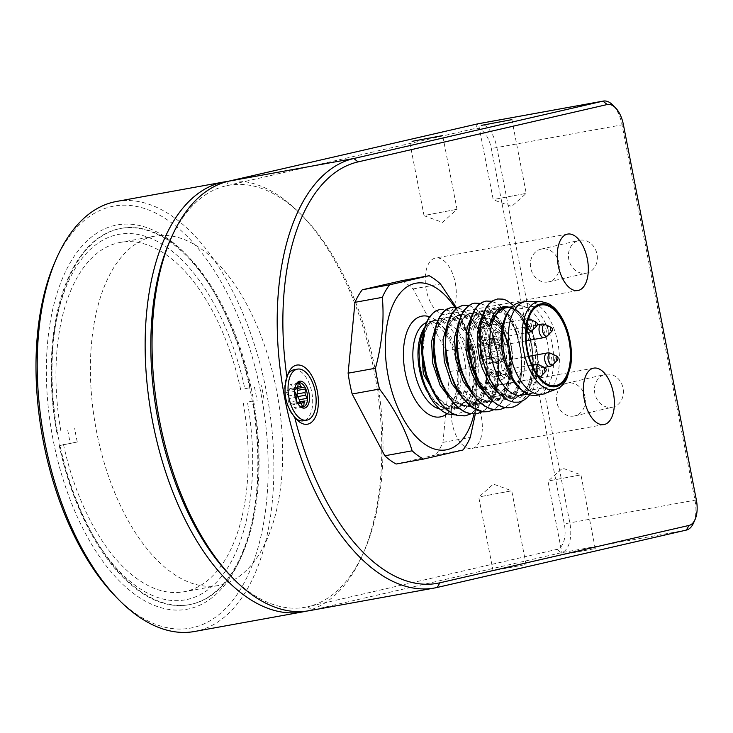 <?xml version="1.0" encoding="UTF-8"?>
<svg xmlns="http://www.w3.org/2000/svg" width="733" height="733" viewBox="0 0 733 733"><rect width="100%" height="100%" fill="white"/><g stroke="black" fill="none" stroke-linecap="round" stroke-linejoin="round"><path stroke-width="0.55" stroke-dasharray="3.67 2.75" d="M496.333 361.781A1.365 0.706 79.7 0 0 497.038 362.313A1.365 0.706 79.7 0 0 497.056 362.313A12.296 6.386 -100.3 0 1 492.631 360.544A12.296 6.386 -100.3 0 1 490.496 357.521A1.365 0.706 79.7 0 0 491.202 358.061L493.217 357.594A2.73 1.42 -100.3 0 1 493.254 357.585A2.73 1.42 -100.3 0 1 494.674 358.657L496.333 361.781L488.407 363.22A1.365 0.706 79.7 0 0 489.122 363.751A1.365 0.706 79.7 0 0 489.607 362.945L489.956 359.362A2.73 1.42 -100.3 0 1 490.89 357.741L492.888 357.283A1.365 0.706 79.7 0 0 493.098 355.139L491.449 352.014A2.73 1.42 -100.3 0 1 490.927 349.329L491.275 345.756A1.365 0.706 79.7 0 0 490.295 343.878A1.365 0.706 79.7 0 0 490.285 343.878L488.288 344.336A2.73 1.42 -100.3 0 1 488.251 344.345A2.73 1.42 -100.3 0 1 486.822 343.273L485.173 340.158A1.365 0.706 79.7 0 0 484.458 339.617A1.365 0.706 79.7 0 0 483.972 340.433L483.624 344.015A2.73 1.42 -100.3 0 1 482.69 345.628L480.692 346.086A1.365 0.706 79.7 0 0 480.481 348.239L482.131 351.354A2.73 1.42 -100.3 0 1 482.653 354.039L482.305 357.622A1.365 0.706 79.7 0 0 483.285 359.491A1.365 0.706 79.7 0 0 483.294 359.491L485.292 359.033A2.73 1.42 -100.3 0 1 485.328 359.023A2.73 1.42 -100.3 0 1 486.758 360.095L488.407 363.22M491.202 358.061A1.365 0.706 79.7 0 0 491.22 358.052L483.294 359.491L491.202 358.061M500.813 355.844A1.365 0.706 79.7 0 0 501.28 355.038A12.296 6.386 -100.3 0 1 497.056 362.313A1.365 0.706 79.7 0 0 497.524 361.506L497.872 357.924A2.73 1.42 -100.3 0 1 498.816 356.311L492.888 357.283M499.191 344.318A1.365 0.706 79.7 0 0 498.935 342.98A12.296 6.386 -100.3 0 1 501.28 355.038A1.365 0.706 79.7 0 0 501.015 353.7L499.365 350.576A2.73 1.42 -100.3 0 1 498.843 347.9L499.191 344.318L491.275 345.756M498.935 342.98A1.365 0.706 79.7 0 0 498.22 342.439A1.365 0.706 79.7 0 0 498.202 342.439L496.204 342.907A2.73 1.42 -100.3 0 1 496.177 342.907A2.73 1.42 -100.3 0 1 494.748 341.844L493.098 338.719A1.365 0.706 79.7 0 0 492.384 338.179A1.365 0.706 79.7 0 0 492.365 338.188A12.296 6.386 -100.3 0 1 498.935 342.98M492.365 338.188A1.365 0.706 79.7 0 0 491.898 338.994L491.55 342.577A2.73 1.42 -100.3 0 1 490.615 344.189L488.618 344.647A1.365 0.706 79.7 0 0 488.151 345.463A12.296 6.386 -100.3 0 1 489.149 341.34A12.296 6.386 -100.3 0 1 492.365 338.188M488.151 345.463A1.365 0.706 79.7 0 0 488.407 346.801L490.056 349.925A2.73 1.42 -100.3 0 1 490.579 352.6L490.23 356.183A1.365 0.706 79.7 0 0 490.496 357.521A12.296 6.386 -100.3 0 1 488.151 345.463M498.467 363.449A13.661 7.092 -100.3 0 1 493.547 361.479A13.661 7.092 -100.3 0 1 489.681 340.139A13.661 7.092 -100.3 0 1 501.638 344.382A13.661 7.092 -100.3 0 1 498.467 363.449M500.813 375.507A25.948 13.478 79.7 0 0 509.069 347.323A25.948 13.478 79.7 0 0 491.238 324.508A25.948 13.478 79.7 0 0 482.598 352.445A25.948 13.478 79.7 0 0 500.492 375.58A25.948 13.478 79.7 0 0 500.813 375.507M497.368 376.13A25.948 13.478 -100.3 0 1 497.047 376.203A25.948 13.478 -100.3 0 1 488.022 372.401A25.948 13.478 -100.3 0 1 480.674 331.857A25.948 13.478 -100.3 0 1 487.463 325.195A25.948 13.478 -100.3 0 1 487.793 325.131A25.948 13.478 -100.3 0 1 505.623 347.946A25.948 13.478 -100.3 0 1 497.368 376.13M299.321 405.587A12.296 6.386 -100.3 0 1 298.862 405.157A12.296 6.386 -100.3 0 1 296.728 402.133A1.365 0.706 79.7 0 0 297.369 402.683M294.803 389.278A1.365 0.706 79.7 0 0 294.382 390.075A12.296 6.386 -100.3 0 1 295.381 385.952A12.296 6.386 -100.3 0 1 295.656 385.393M296.471 400.713L296.462 400.795A1.365 0.706 79.7 0 0 296.728 402.133A12.296 6.386 -100.3 0 1 294.382 390.075A1.365 0.706 79.7 0 0 294.639 391.413L294.703 391.523M297.039 388.728A1.365 0.706 79.7 0 0 296.526 388.49A1.365 0.706 79.7 0 0 296.517 388.49L294.519 388.957A2.73 1.42 -100.3 0 1 294.483 388.957A2.73 1.42 -100.3 0 1 293.053 387.885L291.404 384.77A1.365 0.706 79.7 0 0 290.689 384.229A1.365 0.706 79.7 0 0 290.204 385.045L289.856 388.627A2.73 1.42 -100.3 0 1 288.921 390.24L286.924 390.698A1.365 0.706 79.7 0 0 286.713 392.851L288.362 395.967A2.73 1.42 -100.3 0 1 288.884 398.651L288.536 402.234A1.365 0.706 79.7 0 0 289.517 404.112A1.365 0.706 79.7 0 0 289.526 404.103L291.523 403.645A2.73 1.42 -100.3 0 1 291.56 403.636A2.73 1.42 -100.3 0 1 292.989 404.708L294.639 407.832A1.365 0.706 79.7 0 0 295.353 408.363A1.365 0.706 79.7 0 0 295.839 407.557L296.187 403.975A2.73 1.42 -100.3 0 1 297.122 402.353L297.122 402.353M295.601 418.259A25.948 13.478 -100.3 0 1 294.254 417.013A25.948 13.478 -100.3 0 1 285.577 380.427A25.948 13.478 -100.3 0 1 286.905 376.469A25.948 13.478 -100.3 0 1 287.73 374.829M294.025 369.744A25.948 13.478 -100.3 0 1 311.855 392.567A25.948 13.478 -100.3 0 1 303.599 420.751M244.84 388.737L251.053 387.473A191.212 99.34 79.7 0 0 187.895 256.321A191.212 99.34 79.7 0 0 121.431 228.32A191.212 99.34 79.7 0 0 57.412 432.058L56.615 432.204A191.212 99.34 -100.3 0 1 120.643 228.467A191.212 99.34 -100.3 0 1 250.265 387.62L244.84 388.737A185.751 96.499 79.7 0 0 116.657 234.798A185.751 96.499 79.7 0 0 56.734 432.049M56.615 432.204L57.412 432.058A191.212 99.34 79.7 0 0 60.014 445.462L77.277 441.999L60.014 445.462A191.212 99.34 79.7 0 0 189.636 604.615A191.212 99.34 79.7 0 0 242.037 555.073A191.212 99.34 79.7 0 0 253.655 400.878A191.212 99.34 79.7 0 0 251.053 387.473L250.265 387.62M59.336 445.453A185.751 96.499 79.7 0 0 187.52 599.392A185.751 96.499 79.7 0 0 247.442 402.142L252.867 401.024A191.212 99.34 -100.3 0 1 188.839 604.762A191.212 99.34 -100.3 0 1 59.217 445.609M252.867 401.024L247.442 402.142M254.461 387.198A177.551 92.239 -100.3 0 1 257.072 400.603M263.99 399.009A191.212 99.34 79.7 0 0 261.388 385.604M77.277 441.999A177.551 92.239 -100.3 0 1 74.665 428.594M67.748 430.189A191.212 99.34 79.7 0 0 70.35 443.593M240.681 389.69A177.551 92.239 79.7 0 0 120.423 242.385A177.551 92.239 79.7 0 0 60.885 431.086M152.666 236.594A177.551 92.239 -100.3 0 1 154.874 236.145A177.551 92.239 -100.3 0 1 277.303 394.4A177.551 92.239 -100.3 0 1 218.205 585.557A177.551 92.239 -100.3 0 1 97.947 438.252A177.551 92.239 -100.3 0 1 152.666 236.594M63.496 444.491A177.551 92.239 79.7 0 0 183.754 591.806A177.551 92.239 79.7 0 0 243.292 403.095M467.681 341.431A40.975 21.284 79.7 0 0 468.937 360.691A40.975 21.284 79.7 0 0 497.001 396.223A40.975 21.284 79.7 0 0 510.644 352.115A40.975 21.284 79.7 0 0 482.387 315.593A40.975 21.284 79.7 0 0 468.121 337.308M401.812 280.666A96.976 50.375 -100.3 0 1 413.137 288.93L445.792 350.704A96.976 50.375 -100.3 0 1 449.842 371.503L442.961 442.375A96.976 50.375 -100.3 0 1 435.686 454.927L463.018 449.97M442.961 442.375L470.293 437.427M454.689 307.118A84.68 43.989 -100.3 0 1 474.04 356.641A84.68 43.989 -100.3 0 1 473.994 414.081M449.842 371.503L477.174 366.555L475.314 413.989M477.174 366.555A96.976 50.375 79.7 0 0 473.124 345.747L456.109 307.264M435.686 454.927L396.141 464.026M413.137 288.93L440.469 283.973M445.792 350.704L473.124 345.747M439.782 309.445L445.114 309.546L449.842 311.333L454.552 314.64L459.078 319.359L463.293 325.37L470.256 340.524L472.794 349.22L474.563 358.345L475.644 376.789C474.48 355.743 461.753 332.452 454.066 327.486L441.22 320.211L434.971 319.964L431.352 321.347L428.063 323.894L424.132 329.364M475.644 376.789A54.636 28.385 -100.3 0 1 475.268 384.962L473.775 392.631L471.548 399.412L468.653 405.138L462.605 411.891L455.275 414.905M468.891 305.45L475.314 308.483L479.666 312.157L484.348 317.801L488.361 324.343L494.775 340.277L498.376 358.419L498.66 376.68L497.524 385.201L495.545 392.98L492.778 399.778L489.305 405.431L485.2 409.747L482.232 411.781M457.429 307.53L464.942 311.378L469.532 315.685L473.857 321.32L477.76 328.137L483.807 344.144L487.097 362.698L486.987 380.839L485.64 389.205L483.478 396.773L480.536 403.315L476.899 408.657L470.76 413.87M439.782 309.436L445.133 309.445L449.851 311.131L454.561 314.347L459.105 318.992L463.338 324.921L467.132 331.976L472.941 348.606L474.773 357.704L475.955 376.148L475.268 384.962M477.018 399.531L477.375 398.917L474.718 396.855M459.325 320.449L469.367 312.808L481.499 317.737L492.1 333.936L497.964 356.953L497.185 380.473L489.717 398.019L477.357 404.79L463.265 398.954M447.854 322.511L457.896 314.888L470.036 319.835L480.628 336.035L486.483 359.06L485.695 382.571L478.228 400.117L465.867 406.87L451.775 401.033M436.364 324.6L443.199 317.884L451.629 317.563L467.956 335.457M468.222 334.092L475.195 355.78L475.864 379.373L469.771 398.331L457.768 407.502L459.454 407.072L468.479 399.549L471.017 394.895L474.608 382.415L471.649 344.986L468.149 335.888L475.35 365.217L471.649 393.539L458.125 408.336L440.267 403.095M468.332 332.324L469.945 325.131L472.034 320.009L476.487 314.155L481.343 311.635C508.354 302.454 524.7 396.745 492.796 401.134C488.27 402.115 483.643 400.988 478.906 397.772L474.498 394.079L470.531 389.525L465.831 382.205M456.842 334.431L458.501 327.092L460.581 322.016L465.327 315.978L469.853 313.715C496.873 304.534 513.219 398.825 481.306 403.214C476.789 404.204 472.153 403.077 467.416 399.851L454.332 384.248M445.352 336.566L450.071 322.401L458.867 315.685C458.739 314.484 456.137 316.473 451.061 321.668C448.468 325.663 446.764 331.234 445.966 338.38C444.803 350.86 446.727 363.623 451.739 376.661C456.256 387.62 461.799 395.408 468.387 400.035L468.763 400.475C450.364 389.031 439.782 345.829 448.862 325.809C456.741 303.829 479.611 315.263 487.005 345.921C495.636 375.745 484.339 410.324 465.886 406.183C447.634 404.68 430.491 365.923 434.614 339.223C437.326 311.232 459.078 308.584 470.806 334.917C483.459 359.656 479.629 401.162 462.633 407.2C446.296 415.822 424.242 385.54 422.849 354.946C420 323.858 438.252 307.439 452.976 326.735M458.372 315.795C485.383 306.614 501.739 400.905 469.826 405.303L464.374 405.477L460.865 404.543L456.302 402.17L451.858 398.56L447.671 393.813L442.805 386.254M433.872 338.591L435.503 331.371L438.728 324.261L443.373 319.405L447.414 317.765L458.189 321.091L468.121 333.9M422.391 340.653L424.013 333.451L427.724 325.644L431.893 321.485L435.933 319.845L431.425 321.989C430.124 324.188 430.262 320.019 424.774 333.323L422.767 353.7C423.436 364.75 426.065 375.241 430.656 385.155L436.813 395.582C444.473 405.239 449.402 406.449 450.557 406.852L457.759 407.493L453.929 407.676L449.375 406.632L444.821 404.259L440.515 400.777L436.181 395.893L431.37 388.417M435.402 319.954L441.22 320.211M463.1 305.203L470.339 306.055L475.076 308.566L479.712 312.56L484.11 317.93L491.229 331.078L494.518 340.46L498.101 358.62L498.358 376.89L497.203 385.411L495.206 393.172L492.429 399.961L487.958 406.788L484.815 409.866L480.188 412.697L476.844 413.751M451.62 307.301L455.376 307.246L460.086 308.639L464.814 311.562L469.404 315.914L473.71 321.613L477.604 328.466L482.067 339.406L485.658 353.856L486.84 363.119L486.657 381.252L485.273 389.599L483.074 397.13L480.097 403.626L476.432 408.913L472.171 412.844L465.363 415.831M510.195 307.081L522.024 314.439C544.601 339.168 537.417 406.897 510.37 397.57C483.588 393.566 469.367 321.43 490.12 310.123C509.325 293.686 535.777 356.247 519.477 386.951C510.58 402.985 499.292 404.286 485.631 390.854C472.803 374.435 467.278 355.093 469.074 332.846C472.895 291.496 511.029 312.221 512.679 358.648C517.232 405.376 479.217 418.424 463.421 375.094C455.193 351.831 455.037 333.029 462.954 318.708C472.336 307.594 482.332 311.039 492.933 329.044C512.559 363.366 495.123 421.512 468.763 400.475L472.098 407.466M492.182 401.263C490.707 402.225 486.969 401.363 480.967 398.679C477.284 396.26 472.144 392.778 465.006 378.704C458.29 363.486 455.871 348.505 457.759 333.772L462.505 319.634C467.819 314.301 470.449 312.295 470.375 313.605C472.483 314.283 475.561 310.444 485.713 322.538C497.111 335.824 503.186 372.034 493.868 390.991C490.102 398.257 486.281 402.225 482.424 402.912L480.701 403.342C481.05 404.763 476.945 403.654 468.387 400.035L467.416 399.851L468.763 400.475M481.343 311.635L487.115 312.056L491.037 314.191L499.439 323.766L506.86 341.386L509.948 362.304L508.143 380.656L503.397 392.576L499.2 397.68L492.2 401.263M479.813 330.253L484.54 316.134L492.823 309.546C519.834 300.374 536.18 394.666 504.277 399.054L499.86 399.357L495.306 398.303L490.753 395.93L484.22 390.13L477.275 380.051M492.823 309.546L498.385 309.894C499.329 309.097 502.93 312.148 509.178 319.057C513.531 325.168 516.847 332.947 519.138 342.384C521.731 353.727 522.143 364.622 520.366 375.076L516.774 386.951C510.709 398.944 504.634 398.816 503.699 399.164M504.304 307.466C531.324 298.294 547.67 392.576 515.757 396.974L502.16 393.804L490.166 380.427M504.423 307.439L508.803 307.503C511.542 309.042 510.287 306.11 518.799 314.567L526.441 327.449C531.773 340.341 533.798 353.957 532.515 368.287L529.849 380.876C527.604 388.38 523.335 393.63 517.022 396.608L515.152 397.084C515.482 396.791 511.955 399.173 502.811 393.777C498.128 390.533 493.85 385.439 489.965 378.475C482.653 364.374 479.409 349.614 480.234 334.175C481.645 323.299 483.652 316.683 486.245 314.347C488.856 311.186 491.22 309.555 493.346 309.436M505.889 307.86A44.392 23.062 -100.3 0 1 536.4 346.892A44.392 23.062 -100.3 0 1 522.281 395.096A44.392 23.062 -100.3 0 1 521.722 395.215M522.024 314.439L529.189 325.003L532.57 332.69L535.035 340.451L537.628 354.854L537.738 370.788L536.015 380.94L533.816 387.574L529.785 394.766M513.613 305.432L520.192 313.623L527.375 328.384L531.975 346.013L533.111 355.267L533.404 364.466L531.407 381.636L529.162 389.113L526.157 395.545L522.153 401.107M491.87 301.29L496.177 303.013L500.868 306.348L505.394 311.094L509.591 317.114L516.527 332.287L520.806 350.099L521.869 368.516L521.108 377.284L519.505 385.421L517.086 392.696L513.925 398.871L510.095 403.801L505.202 407.63M480.372 303.38L485.722 305.688L490.395 309.344L494.848 314.384L498.971 320.66L505.651 336.209L509.609 354.195L510.287 372.547L509.353 381.206L507.557 389.168L504.973 396.214L501.656 402.151L497.698 406.769L493.712 409.701M497.817 298.927L501.894 299.018L506.613 300.603L511.322 303.691L515.876 308.217L520.137 314.054L527.247 328.906L529.877 337.51L532.689 353.792L533.093 365.007L532.479 373.848L531.022 382.104L528.731 389.525L525.689 395.893L521.584 401.464L517.663 404.818L510.938 407.575M486.052 301.061L491.33 301.281L496.049 303.16L500.74 306.55L506.732 313.275L513.164 324.563L516.334 332.608L520.558 350.438L521.566 368.836L520.778 377.587L517.232 391.651L513.531 399.073L509.692 403.965L505.431 407.383L499.805 409.582M474.517 303.141L480.756 303.609L485.484 305.78L490.148 309.445L494.61 314.503L499.558 322.309L505.385 336.346L509.325 354.314L510.086 363.577L509.6 377.321L507.254 389.26L504.67 396.296L501.354 402.225L497.386 406.842L492.888 410.049L488.022 411.735M507.337 313.293A44.392 23.062 -100.3 0 1 517.379 305.78A44.392 23.062 -100.3 0 1 547.881 344.812A44.392 23.062 -100.3 0 1 533.761 393.016A44.392 23.062 -100.3 0 1 533.212 393.135A44.392 23.062 -100.3 0 1 521.172 389.617M519.761 302.573A47.123 24.482 -100.3 0 1 552.151 344.006A47.123 24.482 -100.3 0 1 537.152 395.179A47.123 24.482 -100.3 0 1 536.565 395.298M527.888 301.327A47.123 24.482 -100.3 0 1 557.996 343.53A47.123 24.482 -100.3 0 1 544.61 393.612M169.909 240.845A214.43 111.398 -100.3 0 1 226.011 185.834A214.43 111.398 -100.3 0 1 303.205 216.684A214.43 111.398 -100.3 0 1 363.925 551.72A214.43 111.398 -100.3 0 1 307.823 606.732L556.961 549.365A23.218 12.067 79.7 0 0 564.291 523.875L491.339 148.552A23.218 12.067 79.7 0 0 475.149 128.477L226.011 185.834L228.678 181.188M472.272 448.431A28.679 14.898 79.7 0 0 481.398 417.279A28.679 14.898 79.7 0 0 461.68 392.063A28.679 14.898 79.7 0 0 452.133 422.941A28.679 14.898 79.7 0 0 471.915 448.504A28.679 14.898 79.7 0 0 472.272 448.431M446.214 314.393A28.679 14.898 79.7 0 0 455.34 283.24A28.679 14.898 79.7 0 0 435.622 258.016A28.679 14.898 79.7 0 0 426.084 288.894A28.679 14.898 79.7 0 0 445.856 314.466A28.679 14.898 79.7 0 0 446.214 314.393M490.13 320.55A30.044 15.613 -100.3 0 1 512.129 356.54A30.044 15.613 -100.3 0 1 490.78 375.204A30.044 15.613 -100.3 0 1 482.268 328.265A30.044 15.613 -100.3 0 1 490.13 320.55M693.5 523.069A27.313 14.193 79.7 0 0 694.985 500.089L622.024 124.766A27.313 14.193 79.7 0 0 612.806 105.076M478.145 123.758A27.313 14.193 -100.3 0 1 496.864 147.452L569.816 522.766A27.313 14.193 -100.3 0 1 561.185 552.764L312.056 610.122A218.526 113.533 -100.3 0 1 309.335 610.681M586.098 273.226A16.795 14.348 -103 0 0 586.657 273.116A16.795 14.348 -103 0 0 596.873 253.526A16.795 14.348 -103 0 0 579.125 240.378A16.795 14.348 -103 0 0 568.845 259.638A16.795 14.348 -103 0 0 586.098 273.226M612.156 407.273A16.795 14.348 -103 0 0 612.715 407.154A16.795 14.348 -103 0 0 622.931 387.574A16.795 14.348 -103 0 0 605.183 374.426A16.795 14.348 -103 0 0 594.894 393.676A16.795 14.348 -103 0 0 612.156 407.273M564.667 554.34L595.269 548.577L564.667 554.34M495.462 570.274L526.065 564.511L495.462 570.274M437.216 587.445L312.056 610.122L307.823 606.732A214.43 111.398 -100.3 0 1 230.629 575.872M548.037 281.994A16.795 14.348 77 0 1 530.784 268.397A16.795 14.348 77 0 1 541.064 249.147A16.795 14.348 77 0 1 558.812 262.295A16.795 14.348 77 0 1 548.596 281.875A16.795 14.348 77 0 1 548.037 281.994M574.086 416.032A16.795 14.348 77 0 1 556.833 402.444A16.795 14.348 77 0 1 567.122 383.185A16.795 14.348 77 0 1 584.861 396.333A16.795 14.348 77 0 1 574.654 415.913A16.795 14.348 77 0 1 574.086 416.032M481.132 496.553L511.735 490.789L481.132 496.553M550.336 480.619L580.939 474.856L550.336 480.619M426.423 215.062L457.026 209.299L426.423 215.062M495.618 199.129L526.221 193.365L495.618 199.129M508.693 366.647A9.905 5.14 -100.3 0 1 507.548 376.066A9.905 5.14 -100.3 0 1 502.004 376.093A9.905 5.14 -100.3 0 1 499.2 360.618A9.905 5.14 -100.3 0 1 504.267 358.611A9.905 5.14 -100.3 0 1 508.693 366.647M506.851 367.013A8.539 4.435 79.7 0 0 500.905 359.628A8.539 4.435 79.7 0 0 498.669 361.818A8.539 4.435 79.7 0 0 501.088 375.159A8.539 4.435 79.7 0 0 505.862 375.131A8.539 4.435 79.7 0 0 506.851 367.013M501.225 361.305A6.826 3.546 -100.3 0 1 501.308 361.287A6.826 3.546 -100.3 0 1 506.017 367.37A6.826 3.546 -100.3 0 1 503.745 374.728A6.826 3.546 -100.3 0 1 499.072 368.8A6.826 3.546 -100.3 0 1 501.225 361.305M486.794 380.436A9.905 5.14 -100.3 0 1 487.335 372.107A9.905 5.14 -100.3 0 1 494.354 372.025A9.905 5.14 -100.3 0 1 496.736 385.182A9.905 5.14 -100.3 0 1 490.139 387.574A9.905 5.14 -100.3 0 1 486.794 380.436M486.336 380.491A8.539 4.435 79.7 0 0 489.223 386.639A8.539 4.435 79.7 0 0 495.288 381.334A8.539 4.435 79.7 0 0 489.039 371.109A8.539 4.435 79.7 0 0 486.804 373.308A8.539 4.435 79.7 0 0 486.336 380.491M489.36 372.785A6.826 3.546 -100.3 0 1 489.442 372.767A6.826 3.546 -100.3 0 1 494.152 378.86A6.826 3.546 -100.3 0 1 491.88 386.209A6.826 3.546 -100.3 0 1 487.207 380.29A6.826 3.546 -100.3 0 1 489.36 372.785M477.934 334.862A9.905 5.14 -100.3 0 1 478.475 326.533A9.905 5.14 -100.3 0 1 485.493 326.451A9.905 5.14 -100.3 0 1 487.876 339.608A9.905 5.14 -100.3 0 1 481.279 341.999A9.905 5.14 -100.3 0 1 477.934 334.862M477.476 334.917A8.539 4.435 79.7 0 0 480.362 341.065A8.539 4.435 79.7 0 0 486.428 335.76A8.539 4.435 79.7 0 0 480.179 325.534A8.539 4.435 79.7 0 0 477.943 327.724A8.539 4.435 79.7 0 0 477.476 334.917M480.5 327.211A6.826 3.546 -100.3 0 1 480.591 327.193A6.826 3.546 -100.3 0 1 485.292 333.286A6.826 3.546 -100.3 0 1 483.02 340.634A6.826 3.546 -100.3 0 1 478.347 334.715A6.826 3.546 -100.3 0 1 480.5 327.211M503.095 337.821A9.905 5.14 -100.3 0 1 501.949 347.25A9.905 5.14 -100.3 0 1 496.397 347.268A9.905 5.14 -100.3 0 1 493.593 331.802A9.905 5.14 -100.3 0 1 498.669 329.795A9.905 5.14 -100.3 0 1 503.095 337.821M501.253 338.188A8.539 4.435 79.7 0 0 495.297 330.812A8.539 4.435 79.7 0 0 493.071 333.002A8.539 4.435 79.7 0 0 495.481 346.333A8.539 4.435 79.7 0 0 500.263 346.315A8.539 4.435 79.7 0 0 501.253 338.188M495.627 332.489A6.826 3.546 -100.3 0 1 495.71 332.47A6.826 3.546 -100.3 0 1 500.419 338.554A6.826 3.546 -100.3 0 1 498.147 345.903A6.826 3.546 -100.3 0 1 493.465 339.984A6.826 3.546 -100.3 0 1 495.627 332.489M482.268 317.701A38.922 20.222 -100.3 0 1 496.278 323.308A38.922 20.222 -100.3 0 1 507.3 384.119A38.922 20.222 -100.3 0 1 473.234 372.043A38.922 20.222 -100.3 0 1 482.268 317.701M483.679 318.837A37.557 19.516 79.7 0 0 474.966 371.274A37.557 19.516 79.7 0 0 507.832 382.928A37.557 19.516 79.7 0 0 497.203 324.243A37.557 19.516 79.7 0 0 483.679 318.837M116.565 201.447A218.526 113.533 -100.3 0 1 267.243 396.223A218.526 113.533 -100.3 0 1 194.502 631.498M115.805 596.689A214.43 111.398 79.7 0 0 268.159 463.485A214.43 111.398 79.7 0 0 111.178 206.651A214.43 111.398 79.7 0 0 55.085 261.654M189.343 608.775A195.308 101.466 -100.3 0 1 51.86 433.02A195.308 101.466 -100.3 0 1 77.075 252.216A195.308 101.466 -100.3 0 1 185.137 253.517A195.308 101.466 -100.3 0 1 240.442 558.665A195.308 101.466 -100.3 0 1 189.343 608.775M305.872 611.203A218.526 113.533 79.7 0 0 362.34 555.312A218.526 113.533 79.7 0 0 300.457 213.88A218.526 113.533 79.7 0 0 227.972 181.353M494.748 341.844L486.822 343.273M488.288 344.336L496.204 342.907L488.251 344.345M493.098 338.719L485.173 340.158M491.898 338.994L483.972 340.433M483.624 344.015L491.55 342.577M490.615 344.189L482.69 345.628M488.618 344.647L480.692 346.086M488.407 346.801L480.481 348.239M482.131 351.354L490.056 349.925M490.579 352.6L482.653 354.039M490.23 356.183L482.305 357.622M485.292 359.033L493.217 357.594M498.816 356.311L490.89 357.741M489.956 359.362L497.872 357.924M498.843 347.9L490.927 349.329M491.449 352.014L499.365 350.576M501.015 353.7L493.098 355.139M494.674 358.657L486.758 360.095M497.524 361.506L489.607 362.945M498.202 342.439L490.285 343.878L498.22 342.439M297.8 387.033L293.053 387.885M294.519 388.957L297.369 388.435L294.483 388.957M298.139 383.551L291.404 384.77M298.129 383.606L290.204 385.045M289.856 388.627L297.781 387.189M296.847 388.802L288.921 390.24M294.849 389.269L286.924 390.698M294.639 391.413L286.713 392.851M288.362 395.967L296.288 394.537M296.81 397.213L288.884 398.651M296.462 400.795L288.536 402.234M297.415 402.674L289.526 404.103L297.433 402.674M296.187 403.975L300.832 403.132M300.906 403.278L292.989 404.708M302.564 406.394L294.639 407.832M302.527 406.339L295.839 407.557M304.433 387.061L296.517 388.49M447.048 413.724A51.218 26.608 79.7 0 0 457.319 361.827A51.218 26.608 79.7 0 0 429.52 316.757M439.589 408.987A44.392 23.062 79.7 0 0 444.784 409.161A44.392 23.062 79.7 0 0 459.564 361.369A44.392 23.062 79.7 0 0 428.952 321.805A44.392 23.062 79.7 0 0 428.402 321.915A44.392 23.062 79.7 0 0 426.359 322.584M424.618 327.541A44.392 23.062 -100.3 0 1 433.533 320.99A44.392 23.062 -100.3 0 1 434.083 320.871A44.392 23.062 -100.3 0 1 464.594 359.903A44.392 23.062 -100.3 0 1 450.465 408.116A44.392 23.062 -100.3 0 1 449.915 408.226A44.392 23.062 -100.3 0 1 427.192 391.624M419.67 343.914A46.417 24.116 79.7 0 0 437.326 403.965A46.417 24.116 79.7 0 0 467.901 389.37A46.417 24.116 79.7 0 0 454.066 327.486M470.797 318.379L474.947 313.358L478.502 311.287L482.369 310.655L486.419 311.452L490.524 313.651L494.537 317.215L501.748 327.871L504.698 334.66L508.775 350.053L509.747 358.18L509.371 374.059L508.006 381.297L505.898 387.766L503.113 393.273L499.695 397.616L495.774 400.685L491.449 402.38L486.849 402.637L477.375 398.917L478.906 397.772M508.116 306.88L511.946 308.492L516.005 311.552L519.899 315.886L526.615 327.834L531.178 342.852L532.433 350.942L532.653 367.004L529.757 381.27L527.21 387.152L524.022 391.953L520.283 395.527L516.096 397.735L511.579 398.55L506.879 397.927L500.712 394.995M482.287 316.299L487.491 310.48L491.156 308.859L495.096 308.666L499.182 309.894L503.269 312.542L507.227 316.491L510.919 321.631L516.985 334.834L520.641 350.493L521.374 358.639L521.346 366.656L518.918 381.325L516.591 387.51L513.595 392.668L510.012 396.626L505.953 399.283L501.528 400.53L496.873 400.346L492.118 398.752L486.19 394.748M556.494 389.067A44.759 23.254 79.7 0 0 569.202 341.496A44.759 23.254 79.7 0 0 540.606 301.41M623.398 124.619L491.339 148.552M696.35 499.943L564.291 523.875M686.354 530.078L561.185 552.764L556.961 549.365M477.806 123.831L475.149 128.477M549.53 366.427A6.826 3.546 79.7 0 0 551.802 359.078A6.826 3.546 79.7 0 0 547.093 352.994M533.019 367.215A6.826 3.546 79.7 0 0 532.983 371.988A6.826 3.546 79.7 0 0 537.665 377.916A6.826 3.546 79.7 0 0 539.937 370.559A6.826 3.546 79.7 0 0 535.227 364.475M528.805 332.342A6.826 3.546 79.7 0 0 531.077 324.985A6.826 3.546 79.7 0 0 526.367 318.901A6.826 3.546 79.7 0 0 524.122 326.414A6.826 3.546 79.7 0 0 526.221 331.114M543.923 337.611A6.826 3.546 79.7 0 0 546.195 330.262A6.826 3.546 79.7 0 0 541.485 324.169M551.253 353.544A5.91 3.069 -100.3 0 1 554.175 358.501A5.91 3.069 -100.3 0 1 553.232 364.448M557.098 356.339A1.869 0.971 -100.3 0 1 558.024 357.906A1.869 0.971 -100.3 0 1 557.721 359.775M539.387 365.034A5.91 3.069 -100.3 0 1 542.31 369.982A5.91 3.069 -100.3 0 1 541.366 375.928M545.233 367.829A1.869 0.971 -100.3 0 1 546.158 369.386A1.869 0.971 -100.3 0 1 545.856 371.264M530.527 319.46A5.91 3.069 -100.3 0 1 533.45 324.407A5.91 3.069 -100.3 0 1 532.506 330.354M527.256 323.455A5.91 3.069 -100.3 0 1 528.017 320.348M536.373 322.254A1.869 0.971 -100.3 0 1 537.298 323.812A1.869 0.971 -100.3 0 1 536.996 325.69M545.654 324.728A5.91 3.069 -100.3 0 1 548.577 329.676A5.91 3.069 -100.3 0 1 547.624 335.622M551.5 327.523A1.869 0.971 -100.3 0 1 552.416 329.08A1.869 0.971 -100.3 0 1 552.123 330.959M492.631 360.544L493.547 361.479M489.149 341.34L489.681 340.139M492.384 338.179L484.458 339.617M485.328 359.023L493.254 357.585M497.038 362.313L489.122 363.751M497.047 376.203L500.492 375.58M487.793 325.131L491.238 324.508M298.862 405.157L299.779 406.091M295.381 385.952L295.912 384.752M298.615 382.8L290.689 384.229M303.27 406.934L295.353 408.363M304.452 387.051L296.526 388.49M120.643 228.467L121.431 228.32M188.839 604.762L189.636 604.615M154.874 236.145L120.423 242.385M218.205 585.557L183.754 591.806M540.954 304.974L482.387 315.593M555.568 385.613L497.001 396.223M444.784 409.161C447.121 409.051 449.686 406.815 452.49 402.444L456.32 391.944C458.299 382.727 458.253 372.428 456.164 361.057C454.048 350.401 450.593 341.349 445.811 333.891L438.416 325.296C434.312 322.263 431.16 321.1 428.952 321.805L433.624 320.972C428.292 321.906 424.077 327.596 420.971 338.041C416.436 354.186 420.769 381.38 431.508 396.608C438.343 405.651 444.482 409.527 449.915 408.226L444.784 409.161M458.885 315.685C458.372 314.604 461.378 315.447 467.883 318.214L477.082 328.925C483.102 339.452 486.4 351.95 486.978 366.408C486.391 382.809 483.972 393.282 479.712 397.845C473.683 404.057 470.183 406.577 469.221 405.422C467.764 407.667 462.138 405.267 452.334 398.239C447.359 394.024 442.512 385.164 437.784 371.658C434.018 358.464 433.176 346.379 435.237 335.393L439.507 323.849C441.935 320.211 444.574 318.186 447.414 317.765L452.142 318.122L455.844 319.918L462.578 326.469L467.956 335.467M503.663 399.183L496.635 398.578C493.978 397.094 494.793 399.201 486.41 391.624C475.552 379.199 469.615 362.945 468.607 342.879C468.469 334.33 469.569 327.22 471.924 321.558L474.517 316.766C479.446 312.176 481.902 310.425 481.865 311.525M517.379 305.78L512.165 306.724M533.212 393.135L527.998 394.079M488.022 372.401L490.78 375.204M480.674 331.857L482.268 328.265M294.254 417.013L297.012 419.817M286.905 376.469L288.5 372.877M593.739 368.131L461.68 392.063M603.965 424.572L471.915 448.504M567.681 234.084L435.622 258.016M577.916 290.534L445.856 314.466M548.596 281.875L586.657 273.116M541.064 249.147L579.125 240.378M574.654 415.913L612.715 407.154M567.122 383.185L605.183 374.426M526.065 564.511L511.735 490.789L493.327 484.082L478.777 497.176M493.098 570.915L478.768 497.194M595.269 548.577L580.939 474.856L562.532 468.149L547.982 481.242L562.303 554.982M424.068 215.713L442.466 222.401L457.016 209.308L442.686 135.578M424.05 215.704L409.72 141.982M478.924 126.049L493.254 199.77L511.661 206.468L526.221 193.375L511.891 119.644M501.088 375.159L502.004 376.093M498.669 361.818L499.2 360.618M503.745 374.728L544.298 367.38M501.308 361.287L528.969 356.275M489.223 386.639L490.139 387.574M486.804 373.308L487.335 372.107M491.88 386.209L537.665 377.916A6.826 6.826 0 0 0 539.332 377.385M489.442 372.767L532.048 365.052M480.362 341.065L481.279 341.999M477.943 327.724L478.475 326.533M483.02 340.634L526.129 332.828M480.591 327.193L526.367 318.901A6.826 6.826 0 0 1 528.475 318.846M495.481 346.333L496.397 347.268M493.071 333.002L493.593 331.802M498.147 345.903L526.267 340.808M495.71 332.47L537.436 324.902M497.203 324.243L496.278 323.308M507.832 382.928L507.3 384.119M187.895 256.321L185.137 253.517M242.037 555.073L240.442 558.665M303.205 216.684L300.457 213.88M363.925 551.72L362.34 555.312"/><path stroke-width="1.1" d="M297.369 402.683A1.365 0.706 79.7 0 0 297.433 402.674A1.365 0.706 79.7 0 0 297.451 402.674L299.449 402.206A2.73 1.42 -100.3 0 1 299.485 402.206A2.73 1.42 -100.3 0 1 300.906 403.278L302.564 406.394A1.365 0.706 79.7 0 0 303.27 406.934A1.365 0.706 79.7 0 0 303.288 406.925A12.296 6.386 -100.3 0 1 299.321 405.587M307.045 400.465A1.365 0.706 79.7 0 0 307.512 399.65A12.296 6.386 -100.3 0 1 303.288 406.925A1.365 0.706 79.7 0 0 303.755 406.119L304.103 402.536A2.73 1.42 -100.3 0 1 305.047 400.924L299.119 401.895A1.365 0.706 79.7 0 0 299.33 399.751L297.68 396.626A2.73 1.42 -100.3 0 1 297.158 393.951L297.506 390.368A1.365 0.706 79.7 0 0 297.039 388.728M305.423 388.93A1.365 0.706 79.7 0 0 305.166 387.592A12.296 6.386 -100.3 0 1 307.512 399.65A1.365 0.706 79.7 0 0 307.246 398.312L305.597 395.188A2.73 1.42 -100.3 0 1 305.084 392.512L305.423 388.93L297.506 390.368M305.166 387.592A1.365 0.706 79.7 0 0 304.452 387.051A1.365 0.706 79.7 0 0 304.433 387.061L302.436 387.519A2.73 1.42 -100.3 0 1 302.408 387.528A2.73 1.42 -100.3 0 1 300.979 386.456L299.33 383.332A1.365 0.706 79.7 0 0 298.615 382.8A12.296 6.386 -100.3 0 1 305.166 387.592M295.656 385.393A12.296 6.386 -100.3 0 1 298.597 382.8A1.365 0.706 79.7 0 0 298.597 382.8A1.365 0.706 79.7 0 0 298.129 383.606L297.781 387.189A2.73 1.42 -100.3 0 1 296.847 388.802L294.849 389.269A1.365 0.706 79.7 0 0 294.803 389.278M294.703 391.523L296.288 394.537A2.73 1.42 -100.3 0 1 296.81 397.213L296.471 400.713M304.699 408.061A13.661 7.092 -100.3 0 1 299.779 406.091A13.661 7.092 -100.3 0 1 295.912 384.752A13.661 7.092 -100.3 0 1 307.869 388.994A13.661 7.092 -100.3 0 1 304.699 408.061M307.045 420.119A25.948 13.478 79.7 0 0 315.3 391.935A25.948 13.478 79.7 0 0 297.47 369.12A25.948 13.478 79.7 0 0 288.829 397.057A25.948 13.478 79.7 0 0 306.724 420.192A25.948 13.478 79.7 0 0 307.045 420.119M305.047 400.924L299.119 401.895M303.599 420.751A25.948 13.478 -100.3 0 1 303.279 420.815A25.948 13.478 -100.3 0 1 295.601 418.259M287.73 374.829A25.948 13.478 -100.3 0 1 294.025 369.744L297.47 369.12M527.494 350.072A40.975 21.284 -100.3 0 1 540.954 304.974A40.975 21.284 -100.3 0 1 569.202 341.496A40.975 21.284 -100.3 0 1 555.568 385.613A40.975 21.284 -100.3 0 1 527.494 350.072M468.121 337.308A40.975 21.284 79.7 0 0 467.681 341.431M423.482 459.078L396.141 464.026A96.976 50.375 -100.3 0 1 384.816 455.77L412.157 450.813A96.976 50.375 79.7 0 0 423.482 459.078L463.018 449.97A96.976 50.375 79.7 0 0 470.293 437.427L475.314 413.989M473.994 414.081A84.68 43.989 -100.3 0 1 433.579 448.733A84.68 43.989 -100.3 0 1 390.249 385.43A84.68 43.989 -100.3 0 1 399.87 293.42A84.68 43.989 -100.3 0 1 454.689 307.118M412.157 450.813C405.578 429.437 394.693 408.849 379.492 389.04A96.976 50.375 79.7 0 1 375.452 368.232C382.049 343.832 384.349 320.211 382.324 297.36A96.976 50.375 79.7 0 1 389.608 284.816L429.144 275.718A96.976 50.375 79.7 0 1 440.469 283.973L456.109 307.264M384.816 455.77L352.161 393.997A96.976 50.375 -100.3 0 1 348.111 373.189L375.452 368.232M352.161 393.997L379.492 389.04M348.111 373.189L354.992 302.317L382.324 297.36M354.992 302.317A96.976 50.375 -100.3 0 1 362.276 289.773L389.608 284.816M362.276 289.773L401.812 280.666L429.144 275.718M424.132 329.364L420.843 338.133L418.974 351.034L419.67 365.758L423.582 382.626L429.932 396.837L433.872 402.784L438.197 407.704L442.787 411.451L447.515 413.907L455.275 414.905M493.712 409.701L488.279 411.689L483.074 411.809L472.391 407.411L467.205 403.003L462.312 397.295L457.2 389.296L450.676 374.178L448.147 365.226L445.554 346.993L445.829 334.33L448.046 322.777L452.325 313.193L457.255 307.814L463.1 305.203L468.891 305.45M482.232 411.781L476.78 413.76L470.339 413.696L464.979 411.882L459.664 408.574L455.156 404.515L449.732 397.854L445.389 390.762L441.504 382.534L436.181 365.144L433.991 346.956L435.219 330.354L437.07 323.271L439.663 317.279L444.748 310.7L450.96 307.439L457.429 307.53M470.76 413.87L465.354 415.831L457.584 415.483L452.224 413.32L446.947 409.646L441.88 404.616L437.17 398.349L432.956 391.028L426.404 374.142L422.941 355.908L422.474 346.397L424.105 330.675L426.13 323.821L428.887 318.113L432.287 313.715L436.199 310.746L440.075 309.381M474.718 396.855L463.054 381.114L455.789 359.482L454.515 337.409L459.325 320.449M463.265 398.954L451.583 383.212L444.308 361.571L443.034 339.471L447.854 322.511M451.775 401.033L440.093 385.292L432.827 363.65L431.554 341.56L436.364 324.6M440.267 403.095L423.308 373.848L420.843 338.133M465.831 382.205L460.516 369.826L458.4 362.313L456.347 348.422L456.842 334.431M454.332 384.248L446.113 360.572L445.352 336.566M442.805 386.254L437.683 374.389L434.33 360.938L433.322 351.519L433.872 338.591M431.37 388.417L426.194 376.469L422.804 362.753L421.841 353.599L422.391 340.653M488.315 411.68L482.772 411.854L477.44 410.416L472.098 407.466L462.019 397.341L457.548 390.497L453.635 382.699L447.845 365.236L445.261 346.993L445.472 335.109L447.771 322.786L450.19 316.509L453.306 311.479L456.998 307.842L462.807 305.258M476.844 413.751L469.926 413.724L464.566 411.873L459.243 408.528L454.121 403.773L449.32 397.735L442.558 385.714L438.151 373.977L435.833 364.942L433.698 346.755L434.788 331.124L436.85 323.116L439.461 317.16L442.732 312.469L446.562 309.207L451.62 307.301M465.07 415.877L457.713 415.648L451.684 413.22L446.397 409.49L441.348 404.396L436.657 398.065L432.461 390.689L425.992 373.729L423.885 364.631L422.41 353.214L422.629 338.069L423.903 330.317L425.974 323.528L428.768 317.893L434.11 311.928L439.534 309.491M504.808 307.264L510.195 307.081M477.275 380.051L472.134 368.14L468.506 352.894L467.773 345.27L468.332 332.324M490.166 380.427L480.848 355.78L479.813 330.253M504.881 307.365A45.07 23.419 79.7 0 0 498.248 311.149L504.423 307.439M527.998 394.079L521.722 395.215A44.392 23.062 -100.3 0 1 491.119 355.652A44.392 23.062 -100.3 0 1 505.889 307.86L512.165 306.724M529.785 394.766L527.329 397.561L523.225 400.584L518.689 402.151L513.86 402.197L508.876 400.704L503.892 397.707L499.036 393.291L494.473 387.583L486.73 372.96L481.572 355.532L479.62 337.354L479.941 328.65A54.636 28.385 -100.3 0 1 481.306 321.246L489.791 325.388C490.084 323.656 492.897 318.919 498.248 311.149M481.306 321.246L485.897 308.401L489.204 303.81L493.062 300.658L497.551 298.972L503.085 299.137L506.622 300.402L513.613 305.432M522.153 401.107L518.185 404.616L513.43 406.971L508.326 407.777L503.03 407.035L497.68 404.717L492.411 400.933L487.372 395.783L482.708 389.406L474.975 373.803L472.125 365.025L470.045 355.936L468.405 337.867L468.882 329.438L471.127 318.214L475.085 309.372L478.521 305.084L482.479 302.243L486.052 301.052L491.87 301.29M505.202 407.63L499.805 409.591L495.71 409.829L490.386 408.739L485.035 406.1L479.803 401.996L474.837 396.571L470.265 389.965L462.807 374.013L460.113 365.144L458.226 356.018L456.925 339.141L457.612 329.768L459.087 322.245L461.341 315.721L464.301 310.398L467.865 306.421L471.915 303.902L474.517 303.141L480.372 303.38M479.932 328.65L481.114 320.825L483.093 313.916L486.272 307.329L489.14 303.636L493.025 300.567L497.817 298.927M511.222 407.521L506.476 407.777L502.481 406.998L497.13 404.616L489.8 398.816L482.213 389.141L478.072 381.719L471.731 364.686L468.469 346.462L468.121 337.565L469.743 322.392L472.079 314.778L474.92 309.234L478.484 304.882L482.351 302.225L486.052 301.061M499.448 409.646L495.279 409.875L489.965 408.748L484.614 406.064L479.391 401.941L474.434 396.489L469.88 389.855L465.858 382.25L459.783 365.016L457.905 355.89L456.632 341.496L457.337 329.685L458.821 322.181L461.094 315.676L464.062 310.389L467.627 306.431L471.282 304.103L474.517 303.141M542.31 394.262L536.565 395.298A47.123 24.482 -100.3 0 1 523.793 391.569L521.172 389.617A44.392 23.062 -100.3 0 1 502.6 353.572A44.392 23.062 -100.3 0 1 507.337 313.293L509.105 310.545A47.123 24.482 -100.3 0 1 519.761 302.573L525.506 301.529A47.123 24.482 -100.3 0 1 527.888 301.327L540.606 301.41A44.759 23.254 79.7 0 0 537.784 301.721A44.759 23.254 79.7 0 0 523.646 350.869A44.759 23.254 79.7 0 0 554.863 389.571A44.759 23.254 79.7 0 0 556.494 389.067L544.61 393.612A47.123 24.482 -100.3 0 1 542.896 394.143A47.123 24.482 -100.3 0 1 542.31 394.262A47.123 24.482 -100.3 0 1 509.82 352.261A47.123 24.482 -100.3 0 1 525.506 301.529M523.793 391.569A47.123 24.482 -100.3 0 1 504.075 353.297A47.123 24.482 -100.3 0 1 509.105 310.545M358.071 161.901L607.199 104.544A23.218 12.067 -100.3 0 1 615.564 107.879L612.806 105.076A27.313 14.193 79.7 0 0 603.314 101.072A27.313 14.193 79.7 0 0 602.975 101.145L353.847 158.502L358.071 161.901A214.43 111.398 79.7 0 0 286.96 377.449A30.044 15.613 -100.3 0 1 288.5 372.877A30.044 15.613 -100.3 0 1 309.802 372.639A30.044 15.613 -100.3 0 1 317.041 412.569A30.044 15.613 -100.3 0 1 297.012 419.817A30.044 15.613 -100.3 0 1 294.657 417.05A214.43 111.398 79.7 0 0 439.882 582.799L689.011 525.433L686.354 530.078A27.313 14.193 79.7 0 0 693.5 523.069L695.086 519.477A23.218 12.067 -100.3 0 1 689.011 525.433M286.96 377.449C282.782 392.018 285.348 405.221 294.657 417.05M615.564 107.879A23.218 12.067 -100.3 0 1 623.398 124.619L696.35 499.943A23.218 12.067 -100.3 0 1 695.086 519.477M434.504 588.003L309.335 610.681A218.526 113.533 -100.3 0 1 233.387 578.685A218.526 113.533 -100.3 0 1 171.504 237.254A218.526 113.533 -100.3 0 1 228.678 181.188L353.847 158.502A218.526 113.533 -100.3 0 0 284.303 395.847A218.526 113.533 -100.3 0 0 434.504 588.003A218.526 113.533 -100.3 0 0 437.216 587.445L686.354 530.078M228.678 181.188L477.806 123.831A27.313 14.193 -100.3 0 1 478.145 123.758L603.314 101.072M481.288 125.407L511.891 119.644L481.288 125.407M412.083 141.332L442.686 135.578L412.083 141.332M233.387 578.685L230.629 575.872A214.43 111.398 -100.3 0 1 169.909 240.845L171.504 237.254M593.382 368.204A28.679 14.898 -100.3 0 1 593.739 368.131A28.679 14.898 -100.3 0 1 613.448 393.346A28.679 14.898 -100.3 0 1 604.322 424.499A28.679 14.898 -100.3 0 1 603.965 424.572A28.679 14.898 -100.3 0 1 584.256 399.348A28.679 14.898 -100.3 0 1 593.382 368.204M567.324 234.157A28.679 14.898 -100.3 0 1 567.681 234.084A28.679 14.898 -100.3 0 1 587.399 259.308A28.679 14.898 -100.3 0 1 578.273 290.46A28.679 14.898 -100.3 0 1 577.916 290.534A28.679 14.898 -100.3 0 1 558.198 265.309A28.679 14.898 -100.3 0 1 567.324 234.157M302.445 611.936L194.502 631.498A218.526 113.533 -100.3 0 1 118.554 599.493A218.526 113.533 -100.3 0 1 56.67 258.062A218.526 113.533 -100.3 0 1 113.844 202.006A218.526 113.533 -100.3 0 1 116.565 201.447L224.509 181.876A218.526 113.533 79.7 0 0 221.787 182.435A218.526 113.533 79.7 0 0 152.253 419.78A218.526 113.533 79.7 0 0 302.445 611.936A218.526 113.533 79.7 0 0 305.872 611.203M56.67 258.062L55.085 261.654A214.43 111.398 79.7 0 0 115.805 596.689L118.554 599.493M227.972 181.353A218.526 113.533 79.7 0 0 224.509 181.876M300.979 386.456L297.8 387.033M302.408 387.528L297.369 388.435L302.372 387.528M299.33 383.332L298.139 383.551M300.832 403.132L304.103 402.536M305.084 392.512L297.158 393.951M297.68 396.626L305.597 395.188M307.246 398.312L299.33 399.751M303.755 406.119L302.527 406.339M429.52 316.757A51.218 26.608 79.7 0 0 421.356 316.253A51.218 26.608 79.7 0 0 406.604 378.741A51.218 26.608 79.7 0 0 447.048 413.724M426.359 322.584A44.392 23.062 79.7 0 0 413.797 367.288A44.392 23.062 79.7 0 0 439.589 408.987M427.192 391.624A44.392 23.062 -100.3 0 1 424.618 327.541M472.098 407.466L477.018 399.531M489.791 325.388L491.449 319.286L493.776 314.21L496.681 310.316L500.08 307.75L503.846 306.568L508.116 306.88M500.712 394.995L493.016 387.858L488.929 382.122L482.259 368.158L479.886 360.361L477.348 344.373L477.256 336.694L479.373 323.161L482.287 316.299M486.19 394.748L478.667 386.099L474.892 379.721L471.658 372.584L467.187 356.934L466.06 348.917L466.17 333.781L467.37 327.138L470.797 318.379M540.239 304.012A42.056 21.853 79.7 0 0 533.816 370.183A42.056 21.853 79.7 0 0 570.723 361.681A42.056 21.853 79.7 0 0 540.239 304.012M607.199 104.544L602.975 101.145L477.806 123.831M437.216 587.445L439.882 582.799M544.848 360.508A6.826 3.546 79.7 0 0 549.53 366.427A6.826 6.826 0 0 0 553.232 364.448A5.91 3.069 -100.3 0 1 548.183 359.876A5.91 3.069 -100.3 0 1 551.253 353.544A6.826 6.826 0 0 0 547.093 352.994A6.826 3.546 79.7 0 0 544.848 360.508M532.048 365.052L535.227 364.475A6.826 3.546 79.7 0 0 533.019 367.215M526.221 331.114A6.826 3.546 79.7 0 0 528.805 332.342A6.826 6.826 0 0 0 532.506 330.354A5.91 3.069 -100.3 0 1 527.458 325.791A5.91 3.069 -100.3 0 1 527.256 323.455M539.25 331.692A6.826 3.546 79.7 0 0 543.923 337.611A6.826 6.826 0 0 0 547.624 335.622A5.91 3.069 -100.3 0 1 542.585 331.059A5.91 3.069 -100.3 0 1 545.654 324.728A6.826 6.826 0 0 0 541.485 324.169A6.826 3.546 79.7 0 0 539.25 331.692M557.098 356.339L558.189 357.887L557.721 359.775A1.869 0.971 -100.3 0 1 556.118 358.29A1.869 0.971 -100.3 0 1 557.098 356.339L551.253 353.544M539.332 377.385A6.826 6.826 0 0 0 541.366 375.928A5.91 3.069 -100.3 0 1 536.318 371.365A5.91 3.069 -100.3 0 1 539.387 365.034A6.826 6.826 0 0 0 535.227 364.475M545.233 367.829L546.323 369.368L545.856 371.264A1.869 0.971 -100.3 0 1 544.253 369.78A1.869 0.971 -100.3 0 1 545.233 367.829L539.387 365.034M528.017 320.348A5.91 3.069 -100.3 0 1 530.527 319.46A6.826 6.826 0 0 0 528.475 318.846M536.373 322.254L537.463 323.794L536.996 325.69A1.869 0.971 -100.3 0 1 535.392 324.206A1.869 0.971 -100.3 0 1 536.373 322.254L530.527 319.46M551.5 327.523L552.59 329.062L552.123 330.959A1.869 0.971 -100.3 0 1 550.52 329.474A1.869 0.971 -100.3 0 1 551.5 327.523L545.654 324.728M303.279 420.815L306.724 420.192M556.494 389.067C560.672 387.455 564.098 384.037 566.765 378.824L570.695 365.959C572.345 354.625 571.291 342.934 567.553 330.885C564.218 320.715 559.636 312.881 553.818 307.393L548.66 303.636L540.606 301.41M544.298 367.38L549.53 366.427M528.969 356.275L547.093 352.994M526.129 332.828L528.805 332.342M526.267 340.808L543.923 337.611M537.436 324.902L541.485 324.169M557.721 359.775L553.232 364.448M545.856 371.264L541.366 375.928M536.996 325.69L532.506 330.354M552.123 330.959L547.624 335.622"/></g></svg>
